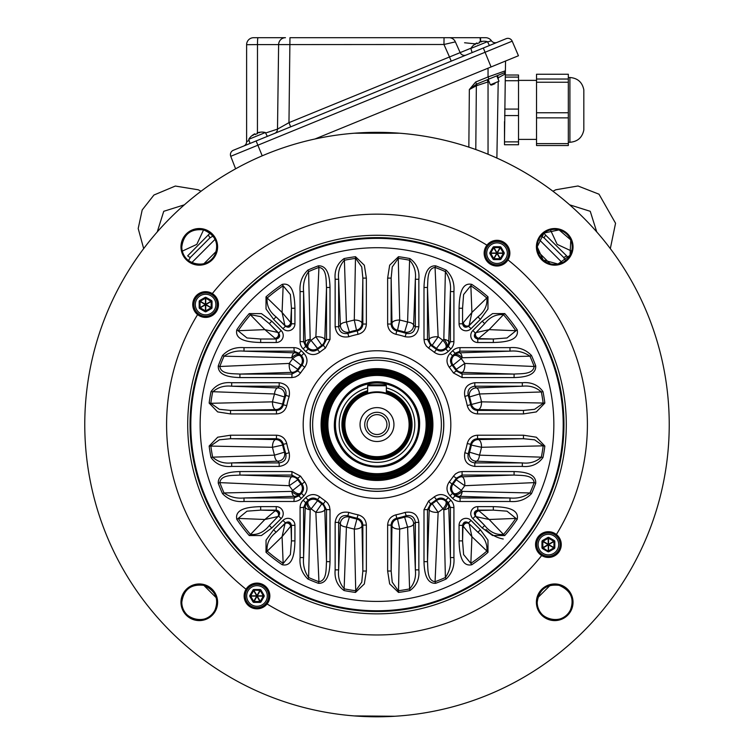 <?xml version="1.0" encoding="UTF-8"?>
<svg xmlns="http://www.w3.org/2000/svg" width="754" height="754" viewBox="0 0 754 754"><rect width="100%" height="100%" fill="white"/><g stroke="black" fill="none" stroke-linecap="round" stroke-linejoin="round"><path stroke-width="1.13" d="M476.896 42.969L477.207 43.723L476.896 42.969A15.193 11.64 67.8 0 0 475.011 44.561A15.193 9.764 -112.2 0 1 476.547 43.119A15.146 15.146 0 0 0 473.635 45.183L473.635 45.183M473.597 45.146A15.193 15.193 0 0 0 470.835 48.463L472.127 52.601L506.123 38.69L489.431 45.513L497.018 42.413L489.431 45.513L487.452 41.668A15.193 15.193 0 0 0 483.154 41.234M470.835 48.463L487.452 41.668M479.582 42.752L479.28 41.998L479.582 42.752A14.298 14.298 0 0 0 477.207 43.723M481.74 41.8A15.193 9.764 67.8 0 0 479.629 41.856A15.193 9.764 67.8 0 1 481.74 41.8A15.193 11.64 -112.2 0 0 479.28 41.998M483.154 41.291L483.154 41.291A15.146 15.146 0 0 0 479.629 41.856M476.547 43.119A15.193 9.764 -112.2 0 0 475.011 44.561M490.345 84.797L494.671 83.025L494.944 83.675C499.308 81.894 499.308 81.894 494.944 83.675L491.542 85.07L490.345 84.797L488.14 79.387L476.528 84.137L469.346 89.556L475.651 82.016L488.045 76.946L488.045 68.19M494.671 83.025L498.997 81.253L496.792 75.852M257.557 132.789L257.529 132.713A15.146 15.146 0 0 1 261.054 132.148L261.054 132.148M251.534 136.04L251.534 136.04A15.146 15.146 0 0 1 254.447 133.976L254.484 134.042M257.491 133.609L257.18 132.855L257.491 133.609A14.298 14.298 0 0 0 255.106 134.58L254.805 133.835L255.106 134.58M251.497 136.003A15.193 15.193 0 0 0 248.745 139.32L250.026 143.458L243.712 146.04L274.654 133.383A4.675 4.609 67.8 0 0 277.5 129.132L288.971 122.648L277.5 129.132L278.622 44.59A7.012 6.833 -90 0 1 285.464 37.7L257.972 37.7L285.464 37.7M248.745 139.32L265.351 132.525L267.34 136.38L290.676 126.832L288.971 122.648L449.497 56.974L451.212 61.159L290.676 126.832M257.529 132.713A15.193 9.764 67.8 0 1 259.64 132.666A15.193 11.64 -112.2 0 0 257.18 132.855M254.805 133.835A15.193 11.64 67.8 0 0 252.91 135.418A15.193 9.764 -112.2 0 1 254.447 133.976M210.102 233.099L187.671 255.832A4.675 1.018 -135 0 0 190.489 257.303L209.744 238.057L190.489 257.303L209.744 238.057L213.005 235.983M190.489 257.303L188.415 260.573M209.744 238.057A4.675 1.018 -135 0 0 208.264 235.229L209.669 233.514M203.571 229.885L196.813 244.371L182.317 251.129M157.256 231.921L163.75 211.308L184.353 204.824M583.822 129.99C582.258 137.567 577.621 141.658 569.911 142.27C577.621 141.658 582.258 137.567 583.822 129.99L583.822 89.783C582.258 82.205 577.621 78.114 569.911 77.511L569.911 142.27L568.327 142.27M536.528 74.25L536.528 79.029L568.327 79.029L568.327 74.25L536.528 74.25M536.528 79.029L536.528 112.761L568.327 112.761L568.327 79.029M536.528 82.233L568.327 82.233M536.528 112.761L536.528 143.628L568.327 143.628L568.327 112.761M536.528 117.869L568.327 117.869M536.528 143.628L536.528 145.531L568.327 145.531L568.327 143.628M504.501 121.573L504.501 144.749L518.526 144.749L518.526 80.716L505.218 80.716M518.526 109.085L504.718 109.085M518.526 115.579L504.605 115.579M518.526 141.875L504.501 141.875M518.526 80.716L518.526 75.023L505.312 75.023L505.331 73.883L504.501 139.113M518.526 77.096L505.274 77.096M205.597 292.863A11.687 11.687 0 0 0 195.475 310.394A11.687 11.687 0 0 0 215.729 310.394A11.687 11.687 0 0 0 205.597 292.863M205.013 297.462A1.169 1.169 0 0 1 206.181 297.462L205.889 297.971L211.158 301.006L211.45 300.497A1.169 1.169 0 0 1 212.034 301.515L211.45 301.515L211.45 307.585L212.034 307.585A1.169 1.169 0 0 1 211.45 308.603L211.158 308.094L205.889 311.129L206.181 311.638A1.169 1.169 0 0 1 205.013 311.638L205.305 311.129L200.046 308.094L199.753 308.603A1.169 1.169 0 0 1 199.169 307.585L199.169 301.515A1.169 1.169 0 0 1 199.753 300.497L205.013 297.462M211.007 301.261L205.748 298.226L205.748 304.296L211.007 301.261M211.158 307.585L211.158 301.515L205.889 304.55L211.158 307.585M205.748 310.874L211.007 307.839L205.748 304.804L205.748 310.874M205.456 310.874L205.456 304.804L200.196 307.839L205.456 310.874M205.305 304.55L200.046 301.515L200.046 307.585L205.305 304.55M205.456 298.226L200.196 301.261L205.456 304.296L205.456 298.226M386.35 385.756L386.35 393.202A32.733 32.733 0 0 1 409.733 424.568A32.733 32.733 0 0 1 360.638 452.909A32.733 32.733 0 0 1 360.638 396.218A32.733 32.733 0 0 1 409.733 424.568A32.733 32.733 0 0 1 344.88 430.845A32.733 32.733 0 0 1 367.65 393.202L367.65 385.756A0.933 0.933 0 0 1 368.583 384.823L385.417 384.823L368.583 384.823A0.933 0.933 0 0 0 367.65 385.756L386.35 385.756A0.933 0.933 0 0 0 385.417 384.823A0.933 0.933 0 0 1 386.35 385.756M205.597 292.392A12.158 12.158 0 0 1 216.125 310.629A12.158 12.158 0 0 1 195.069 310.629A12.158 12.158 0 0 1 205.597 292.392M508.705 253.165A11.687 11.687 0 0 0 491.174 243.042A11.687 11.687 0 0 0 491.174 263.287A11.687 11.687 0 0 0 508.705 253.165M504.106 252.581A1.169 1.169 0 0 1 504.106 253.749L503.597 253.457L500.562 258.716L501.061 259.008A1.169 1.169 0 0 1 500.053 259.593L500.053 259.008L493.974 259.008L493.974 259.593A1.169 1.169 0 0 1 492.965 259.008L493.474 258.716L490.439 253.457L489.93 253.749A1.169 1.169 0 0 1 489.93 252.581L490.439 252.873L493.474 247.614L492.965 247.321A1.169 1.169 0 0 1 493.974 246.737L500.053 246.737A1.169 1.169 0 0 1 501.061 247.321L504.106 252.581M500.307 258.575L503.342 253.316L497.272 253.316L500.307 258.575M493.974 258.716L500.053 258.716L497.018 253.457L493.974 258.716M490.684 253.316L493.729 258.575L496.763 253.316L490.684 253.316M490.684 253.024L496.763 253.024L493.729 247.764L490.684 253.024M497.018 252.873L500.053 247.614L493.974 247.614L497.018 252.873M503.342 253.024L500.307 247.764L497.272 253.024L503.342 253.024M543.898 233.099L545.736 235.229A4.675 1.018 -45 0 0 544.256 238.057L563.511 257.303L565.585 260.573L563.511 257.303L544.256 238.057L540.995 235.983M544.256 238.057L563.511 257.303A4.675 1.018 -45 0 0 566.329 255.832L568.054 257.237M568.469 257.67L545.736 235.229M569.647 204.824L590.25 211.308L596.744 231.921M571.683 251.129L557.187 244.371L550.429 229.885M548.403 556.273A11.687 11.687 0 0 0 558.526 538.733A11.687 11.687 0 0 0 538.271 538.733A11.687 11.687 0 0 0 548.403 556.273M548.987 551.664A1.169 1.169 0 0 1 547.819 551.664L548.111 551.165L542.842 548.12L542.55 548.629A1.169 1.169 0 0 1 541.966 547.621L542.55 547.621L542.55 541.542L541.966 541.542A1.169 1.169 0 0 1 542.55 540.533L542.842 541.042L548.111 537.998L547.819 537.498A1.169 1.169 0 0 1 548.987 537.498L554.247 540.533A1.169 1.169 0 0 1 554.831 541.542L554.831 547.621A1.169 1.169 0 0 1 554.247 548.629L548.987 551.664M548.252 550.91L548.252 544.831L542.842 548.12L548.111 551.165L542.993 547.875M542.842 541.042L548.252 544.331L548.111 537.998M542.842 541.542L542.842 547.621L548.111 544.577L542.842 541.542M548.544 538.252L548.544 544.331L553.804 541.287L548.544 538.252M548.695 544.577L553.954 547.621L553.954 541.542L548.695 544.577M548.544 550.91L553.804 547.875L548.544 544.831L548.544 550.91M244.824 595.962A12.158 12.158 0 0 1 263.061 585.434A12.158 12.158 0 0 1 263.061 606.489A12.158 12.158 0 0 1 244.824 595.962M245.295 595.962A11.687 11.687 0 0 0 262.826 606.084A11.687 11.687 0 0 0 262.826 585.839A11.687 11.687 0 0 0 245.295 595.962M249.894 596.546A1.169 1.169 0 0 1 249.894 595.377L252.939 590.118A1.169 1.169 0 0 1 253.947 589.534L260.026 589.534A1.169 1.169 0 0 1 261.035 590.118L260.526 590.41L263.561 595.669L264.07 595.377A1.169 1.169 0 0 1 264.07 596.546L263.561 596.254L260.526 601.513L261.035 601.805A1.169 1.169 0 0 1 260.026 602.399L253.947 602.399A1.169 1.169 0 0 1 252.939 601.805L249.894 596.546M253.947 590.41L256.982 595.669L260.026 590.118L253.947 590.118L260.026 590.41M253.693 590.561L250.658 595.82L256.728 595.82L253.693 590.561M263.316 595.82L260.271 590.561L257.237 595.82L263.316 595.82M263.316 596.112L257.237 596.112L260.271 601.372L263.316 596.112M253.947 601.805L260.026 601.805L256.982 596.254L253.947 601.805M250.658 596.112L253.693 601.372L256.728 596.112L250.658 596.112M230.535 413.927L217.642 411.901L209.15 403.079L210.818 403.296L219.376 409.318L230.535 410.421L275.776 409.573A7.012 3.299 88.9 0 1 272.486 401.844L282.627 404.05A7.012 7.003 -38.9 0 1 275.776 409.573L276.464 410.421C280.064 410.176 282.354 408.319 283.325 404.851A95.73 95.73 0 0 1 285.832 395.379C286.699 390.091 284.484 387.038 279.178 386.218L231.695 386.218C224.221 385.369 217.878 387.283 212.666 391.967A167.539 167.539 0 0 0 210.818 403.296L272.486 401.844A106.955 106.955 0 0 1 274.513 393.974L211.007 391.637C215.898 384.879 222.798 381.91 231.695 382.721L279.178 382.721C287.114 383.956 290.441 388.527 289.168 396.444L285.832 395.379L284.456 396.943A96.578 96.578 0 0 0 282.627 404.05L283.325 404.851L286.756 405.577C285.295 410.779 281.864 413.56 276.464 413.927L230.535 413.927L230.535 410.421L276.464 410.421L276.464 413.927M523.464 435.209L536.358 437.226L544.85 446.057L543.182 445.84L534.624 439.818L523.464 438.715L478.224 439.563A7.012 3.299 -91.1 0 1 481.514 447.282A106.955 106.955 0 0 1 479.487 455.152A7.012 3.28 92.1 0 1 476.255 461.184L474.822 462.909L522.305 462.909L476.255 461.184A7.012 6.984 39.3 0 1 469.544 452.183L479.487 455.152L541.334 457.169A167.539 167.539 0 0 0 543.182 445.84L481.514 447.282L471.373 445.077A7.012 7.003 141.1 0 1 478.224 439.563L477.536 438.715C473.936 438.951 471.646 440.807 470.675 444.276A95.73 95.73 0 0 1 468.168 453.757C467.301 459.045 469.516 462.098 474.822 462.909L474.822 466.415C466.886 465.18 463.559 460.6 464.832 452.683L468.168 453.757L469.544 452.183A96.578 96.578 0 0 0 471.373 445.077L470.675 444.276L467.244 443.559C468.705 438.357 472.136 435.567 477.536 435.209L523.464 435.209L523.464 438.715L477.536 438.715L477.536 435.209M432.909 424.568A55.909 55.909 0 0 0 349.045 376.142A55.909 55.909 0 0 0 349.045 472.984A55.909 55.909 0 0 0 432.909 424.568M312.627 424.568A64.373 64.373 0 0 1 409.186 368.819A64.373 64.373 0 0 1 409.186 480.317A64.373 64.373 0 0 1 312.627 424.568M310.29 424.568A66.71 66.71 0 0 1 410.355 366.793A66.71 66.71 0 0 1 410.355 482.343A66.71 66.71 0 0 1 310.29 424.568M267.057 603.963A12.856 12.856 0 0 0 264.362 585.434A12.856 12.856 0 0 0 244.126 595.962A12.856 12.856 0 0 0 267.057 603.963A210.413 210.413 0 0 0 541.674 555.538A12.856 12.856 0 0 0 558.931 551.956A12.856 12.856 0 0 0 542.805 533.003A12.856 12.856 0 0 0 541.674 555.538M197.605 314.616A12.856 12.856 0 0 0 216.134 311.93A12.856 12.856 0 0 0 199.32 293.334A12.856 12.856 0 0 0 197.605 314.616A210.413 210.413 0 0 0 246.03 589.242M484.153 253.165A12.856 12.856 0 0 0 507.97 259.894A12.856 12.856 0 0 0 504.388 242.637A12.856 12.856 0 0 0 484.153 253.165M669.232 424.568A292.232 292.232 0 0 1 230.884 677.648A292.232 292.232 0 0 1 230.884 171.488A292.232 292.232 0 0 1 669.232 424.568M573.031 246.86A18.313 18.313 0 0 1 545.557 262.712A18.313 18.313 0 0 1 545.557 230.997A18.313 18.313 0 0 1 573.031 246.86M573.031 602.276A18.313 18.313 0 0 1 545.557 618.139A18.313 18.313 0 0 1 545.557 586.414A18.313 18.313 0 0 1 573.031 602.276M217.604 602.276A18.313 18.313 0 0 1 190.131 618.139A18.313 18.313 0 0 1 190.131 586.414A18.313 18.313 0 0 1 217.604 602.276M217.604 246.86A18.313 18.313 0 0 1 190.131 262.712A18.313 18.313 0 0 1 190.131 230.997A18.313 18.313 0 0 1 217.604 246.86M212.326 293.589A210.413 210.413 0 0 1 486.943 245.173M428.63 500.986L430.591 503.889L427.49 509.695L427.49 561.655C428.084 568.13 426.811 580.618 435.058 581.72A167.539 167.539 0 0 0 445.388 577.517L443.823 509.817L436.434 500.684L436.462 499.582A95.73 95.73 0 0 1 430.591 503.889L432.202 503.804A96.578 96.578 0 0 0 436.434 500.684A7.012 7.003 -176.5 0 1 445.708 501.25L446.698 502.211A7.012 6.993 -73.6 0 1 448.743 507.169L450.411 557.555L450.411 507.659L448.347 502.692L445.774 500.119C442.815 497.593 439.705 497.414 436.462 499.582L434.285 496.839C439.148 493.578 443.804 493.851 448.253 497.64L445.774 500.119L445.708 501.25A7.012 3.346 -46.1 0 1 442.824 508.865A106.955 106.955 0 0 1 438.14 512.315L435.058 581.72L435.642 583.304C425.181 583.766 424.248 569.298 423.993 561.655L423.993 509.695L428.63 500.986A92.224 92.224 0 0 0 434.285 496.839M387.641 525.104C387.999 519.704 390.789 516.283 395.991 514.812L396.708 518.243L397.518 518.941A7.012 7.003 128.9 0 0 391.995 525.783L391.147 571.023L392.24 582.154L398.272 590.75A167.539 167.539 0 0 0 409.601 588.902L407.584 527.046A106.955 106.955 0 0 1 399.714 529.072L398.489 592.418L389.648 583.869L387.641 571.023L387.641 525.104L391.147 525.104L391.147 571.023L387.641 571.023M398.272 258.386L399.714 320.054A106.955 106.955 0 0 1 407.584 322.081L409.601 260.224A167.539 167.539 0 0 0 398.272 258.386L392.25 266.944L391.147 278.103L387.641 278.103L389.658 265.21L398.489 256.709L398.272 258.386M477.536 413.927C472.145 413.56 468.715 410.779 467.244 405.577L481.514 401.844A7.012 3.299 91.1 0 1 478.224 409.573L523.464 410.421L534.595 409.318L543.182 403.296A167.539 167.539 0 0 0 541.334 391.967L479.487 393.974A106.955 106.955 0 0 1 481.514 401.844L544.85 403.079L536.311 411.92L523.464 413.927L477.536 413.927L477.536 410.421L523.464 410.421L523.464 413.927M514.087 471.561C521.862 471.834 536.235 472.786 535.736 483.21A169.226 169.226 0 0 1 531.485 493.644C525.764 499.582 518.601 502.202 509.987 501.476L509.987 497.979L459.601 496.311A7.012 2.828 91.8 0 0 462.249 491.391L461.297 490.392A106.955 106.955 0 0 0 464.756 485.708L456.236 479.77L456.321 478.159L453.418 476.198L455.567 473.861L458.649 472.155L462.127 471.561L514.087 471.561L514.087 475.058L462.127 475.058L456.321 478.159A95.73 95.73 0 0 1 452.014 484.03L453.116 484.002A96.578 96.578 0 0 0 456.236 479.77A7.012 6.993 -175 0 1 461.995 476.782L514.087 475.058C520.609 475.651 533.069 474.389 534.162 482.626L464.756 485.708A7.012 2.818 88.2 0 0 461.995 476.782L462.127 471.561M387.641 324.031L391.147 324.031L391.995 323.343A7.012 3.299 -1.1 0 1 399.714 320.054L397.518 330.195A7.012 7.003 51.1 0 1 391.995 323.343L391.147 278.103L391.147 324.031C391.392 327.632 393.239 329.913 396.708 330.893A95.73 95.73 0 0 1 406.189 333.4L404.625 332.024A96.578 96.578 0 0 0 397.518 330.195L396.708 330.893L395.991 334.324C390.789 332.853 388.008 329.423 387.641 324.031L387.641 278.103M404.625 517.103L406.189 515.736A95.73 95.73 0 0 1 396.708 518.243C393.239 519.214 391.383 521.504 391.147 525.104L391.995 525.783A7.012 3.299 -178.9 0 0 399.714 529.072L397.518 518.941A96.578 96.578 0 0 0 404.625 517.103A7.012 6.984 -129.3 0 1 413.626 523.823L415.35 569.873L415.35 522.39C414.54 517.093 411.486 514.869 406.189 515.736L405.115 512.4C413.06 511.127 417.631 514.454 418.847 522.39L415.35 522.39L413.626 523.823A7.012 3.28 -2.1 0 1 407.584 527.046L404.625 517.103M291.751 491.391L292.703 490.392A106.955 106.955 0 0 1 289.244 485.708L219.838 482.626L218.264 483.21C217.802 472.739 232.26 471.816 239.913 471.561L291.873 471.561L300.582 476.198A92.224 92.224 0 0 0 304.729 481.853L301.986 484.03A95.73 95.73 0 0 1 297.679 478.159L297.764 479.77A96.578 96.578 0 0 0 300.884 484.002L301.986 484.03C304.154 487.272 303.975 490.373 301.449 493.342L300.318 493.276L299.357 494.266A7.012 6.993 16.4 0 1 294.399 496.311L244.013 497.979L293.909 497.979L298.867 495.915L301.449 493.342L303.928 495.821L301.346 498.394L298.867 495.915L299.357 494.266A7.012 3.346 -136.1 0 1 291.751 491.391A7.012 2.828 -91.8 0 0 294.399 496.311L293.909 501.476L244.013 501.476L244.013 497.979C236.567 498.686 229.913 497.018 224.051 492.956L291.751 491.391M276.464 435.209C281.855 435.567 285.285 438.347 286.756 443.559L283.325 444.276L282.627 445.077A7.012 7.003 -141.1 0 0 275.776 439.563L230.535 438.715L219.405 439.808L210.818 445.84A167.539 167.539 0 0 0 212.666 457.169L274.513 455.152A106.955 106.955 0 0 1 272.486 447.282L209.15 446.057L217.689 437.207L230.535 435.209L276.464 435.209L276.464 438.715L230.535 438.715L230.535 435.209M303.928 353.315L301.449 355.794L300.318 355.86A7.012 7.003 -93.5 0 1 300.884 365.134L292.703 358.744A7.012 3.346 136.1 0 1 300.318 355.86L299.357 354.861A7.012 3.346 -43.9 0 0 291.751 357.745L224.051 356.18C229.951 352.109 236.605 350.431 244.013 351.147L244.013 347.651L293.909 347.651L294.399 352.825A7.012 6.993 163.6 0 1 299.357 354.861L298.867 353.221L301.346 350.742L303.928 353.315C307.717 357.773 307.99 362.429 304.729 367.283L301.986 365.106C304.154 361.873 303.975 358.763 301.449 355.794L298.867 353.221L293.909 351.147L244.013 351.147L294.399 352.825A7.012 2.828 -88.2 0 0 291.751 357.745L292.703 358.744A106.955 106.955 0 0 0 289.244 363.428L297.764 369.356L297.679 370.977A95.73 95.73 0 0 1 301.986 365.106L300.884 365.134A96.578 96.578 0 0 0 297.764 369.356A7.012 6.993 5 0 1 292.005 372.353L239.913 374.078L291.873 374.078L297.679 370.977L300.582 372.938L298.433 375.266L295.351 376.981L291.873 377.575L239.913 377.575L239.913 374.078C233.391 373.484 220.931 374.747 219.838 366.501L289.244 363.428A7.012 2.818 -91.8 0 0 292.005 372.353L291.873 377.575M355.511 592.418L355.728 590.75L361.75 582.182L362.853 571.023L362.853 525.104C362.608 521.504 360.761 519.214 357.292 518.243A95.73 95.73 0 0 1 347.811 515.736C342.523 514.869 339.47 517.084 338.65 522.39L338.65 569.873C337.801 577.347 339.715 583.69 344.399 588.902A167.539 167.539 0 0 0 355.728 590.75L354.286 529.072L358.009 514.812C363.211 516.273 365.992 519.704 366.359 525.104L366.359 571.023L364.342 583.926L355.511 592.418A169.226 169.226 0 0 1 344.069 590.552C337.311 585.669 334.342 578.77 335.153 569.873L335.153 522.39C336.388 514.454 340.968 511.127 348.885 512.4L347.811 515.736L349.375 517.103A96.578 96.578 0 0 0 356.482 518.941A7.012 7.003 -128.9 0 1 362.005 525.783A7.012 3.299 -1.1 0 1 354.286 529.072A106.955 106.955 0 0 1 346.416 527.046L344.069 590.552M305.747 497.64L308.226 500.119L308.292 501.25A7.012 7.003 176.5 0 1 317.566 500.684L311.176 508.865A7.012 3.346 46.1 0 1 308.292 501.25L307.302 502.211A7.012 3.346 -133.9 0 0 310.177 509.817L308.612 577.517C304.541 571.607 302.863 564.953 303.589 557.555L300.083 557.555L300.083 507.659L305.257 507.169A7.012 6.993 73.6 0 1 307.302 502.211L305.653 502.692L303.174 500.213L305.747 497.64C310.205 493.851 314.861 493.578 319.715 496.839L317.538 499.582C314.305 497.414 311.195 497.593 308.226 500.119L305.653 502.692L303.589 507.659L303.589 557.555L305.257 507.169A7.012 2.828 -178.2 0 0 310.177 509.817L311.176 508.865A106.955 106.955 0 0 0 315.86 512.315L321.798 503.804L323.409 503.889A95.73 95.73 0 0 1 317.538 499.582L317.566 500.684A96.578 96.578 0 0 0 321.798 503.804A7.012 6.993 -85 0 1 324.786 509.553L326.51 561.655L326.51 509.695L323.409 503.889L325.37 500.986L327.707 503.135L329.413 506.217L330.007 509.695L330.007 561.655L326.51 561.655C325.916 568.167 327.179 580.637 318.942 581.72L315.86 512.315A7.012 2.818 178.2 0 0 324.786 509.553L330.007 509.695M284.456 452.183L285.832 453.757A95.73 95.73 0 0 1 283.325 444.276C282.345 440.807 280.064 438.951 276.464 438.715L275.776 439.563A7.012 3.299 -88.9 0 0 272.486 447.282L282.627 445.077A96.578 96.578 0 0 0 284.456 452.183A7.012 6.984 -39.3 0 1 277.745 461.184L231.695 462.909L279.178 462.909C284.475 462.108 286.69 459.054 285.832 453.757L289.168 452.683C290.441 460.628 287.104 465.199 279.178 466.415L279.178 462.909L277.745 461.184A7.012 3.28 87.9 0 1 274.513 455.152L284.456 452.183M282.967 520.42A7.078 7.012 120.4 0 1 294.937 525.35L294.937 540.882L291.44 540.882L291.016 526.066A3.506 3.478 30.4 0 0 285.04 523.587L285.446 522.899C288.556 521.052 290.554 521.862 291.44 525.35L282.071 536.697L266.011 552.305L266.049 540.118L273.608 529.779L282.967 520.42L285.446 522.899L276.087 532.258L273.608 529.779M317.566 348.452L317.538 349.545A95.73 95.73 0 0 1 323.409 345.247L321.798 345.323A96.578 96.578 0 0 0 317.566 348.452A7.012 7.003 3.5 0 1 308.292 347.877A7.012 3.346 133.9 0 1 311.176 340.271A106.955 106.955 0 0 1 315.86 336.812L321.798 345.323A7.012 6.993 -95 0 0 324.786 339.573L326.51 339.441L326.51 287.481C325.916 281.006 327.189 268.518 318.942 267.406L318.358 265.832C328.819 265.37 329.752 279.828 330.007 287.481L330.007 339.441L325.37 348.15A92.224 92.224 0 0 0 319.715 352.297L317.538 349.545C314.295 351.722 311.185 351.543 308.226 349.008L305.747 351.487L303.174 348.913L305.653 346.435L308.226 349.008L308.292 347.877L307.302 346.925A7.012 6.993 106.4 0 1 305.257 341.967L303.589 291.581L303.589 341.477L305.653 346.435L307.302 346.925A7.012 3.346 -46.1 0 1 310.177 339.319A7.012 2.828 -1.8 0 0 305.257 341.967L300.083 341.477L300.083 291.581L303.589 291.581C302.872 284.135 304.55 277.481 308.612 271.619L310.177 339.319L317.566 348.452M349.375 332.024L347.811 333.4A95.73 95.73 0 0 1 357.292 330.893L356.482 330.195A96.578 96.578 0 0 0 349.375 332.024A7.012 6.984 50.7 0 1 340.374 325.313L338.65 279.263L338.65 326.746C339.46 332.043 342.514 334.258 347.811 333.4L348.885 336.736C340.94 337.999 336.369 334.672 335.153 326.746L338.65 326.746L340.374 325.313A7.012 3.28 177.9 0 1 346.416 322.081A106.955 106.955 0 0 1 354.286 320.054L355.511 256.709L364.352 265.257L366.359 278.103L366.359 324.031L362.853 324.031L362.853 278.103L361.76 266.973L355.728 258.386A167.539 167.539 0 0 0 344.399 260.224L346.416 322.081L349.375 332.024M453.418 372.938L456.321 370.977L462.127 374.078L514.087 374.078C520.562 373.484 533.05 374.757 534.162 366.501A167.539 167.539 0 0 0 529.949 356.18L462.249 357.745L453.116 365.134L452.014 365.106A95.73 95.73 0 0 1 456.321 370.977L456.236 369.356A96.578 96.578 0 0 0 453.116 365.134A7.012 7.003 93.5 0 1 453.682 355.86L454.643 354.861A7.012 6.993 -163.6 0 1 459.601 352.825L509.987 351.147L460.091 351.147L455.133 353.221L452.551 355.794C450.025 358.753 449.846 361.854 452.014 365.106L449.271 367.283C446.019 362.41 446.283 357.754 450.072 353.315L452.551 355.794L453.682 355.86A7.012 3.346 -136.1 0 1 461.297 358.744A106.955 106.955 0 0 1 464.756 363.428L534.162 366.501L535.736 365.916C536.198 376.387 521.74 377.311 514.087 377.575L462.127 377.575L453.418 372.938A92.224 92.224 0 0 0 449.271 367.283M469.544 396.943L468.168 395.379A95.73 95.73 0 0 1 470.675 404.851C471.655 408.329 473.936 410.176 477.536 410.421L478.224 409.573A7.012 7.003 38.9 0 1 471.373 404.05A96.578 96.578 0 0 0 469.544 396.943L479.487 393.974A7.012 3.28 -92.1 0 0 476.255 387.942L522.305 386.218L474.822 386.218C469.525 387.028 467.31 390.082 468.168 395.379L464.832 396.444C463.559 388.508 466.896 383.937 474.822 382.721L474.822 386.218L476.255 387.942A7.012 6.984 140.7 0 0 469.544 396.943M453.917 291.581L450.411 291.581L448.743 341.967A7.012 6.993 -106.4 0 1 446.698 346.925L448.347 346.435L450.411 341.477L450.411 291.581C451.137 284.173 449.459 277.519 445.388 271.619A167.539 167.539 0 0 0 435.058 267.406L438.14 336.812A106.955 106.955 0 0 1 442.824 340.271L443.823 339.319L445.388 271.619L446.076 270.083C452.023 275.804 454.634 282.967 453.917 291.581L453.917 341.477A10.547 10.518 -16.4 0 1 450.826 348.913L448.253 351.487L445.774 349.008L448.347 346.435L450.826 348.913M276.218 506.631A7.078 7.012 -30.4 0 1 281.148 518.601L278.669 516.122C280.516 513.012 279.696 511.014 276.218 510.128L275.502 510.543A3.506 3.478 -120.4 0 1 277.981 516.528L264.861 519.497L275.502 510.543L260.677 510.128L246.982 511.174L238.217 518.413A167.539 167.539 0 0 0 250.526 534.454L264.861 519.497L238.217 518.413L236.822 519.355C234.202 507.461 252.42 506.952 260.677 506.631L276.218 506.631L276.218 510.128L260.677 510.128L260.677 506.631M463.333 322.524A3.506 3.082 -138.7 0 0 469.129 325.323L468.96 325.539A3.506 3.478 30.4 0 1 462.984 323.061L471.929 312.429L469.129 325.323L477.913 316.868C484.511 311.704 487.499 305.445 486.886 298.094A167.539 167.539 0 0 0 470.845 285.775L471.929 312.429L487.989 296.822L487.951 309.017L480.392 319.347L471.033 328.706L468.554 326.237L477.913 316.868L480.392 319.347M274.956 338.235L275.502 338.584A3.506 3.478 -59.6 0 0 277.981 332.608L277.764 332.429A3.506 3.082 -48.7 0 1 274.956 338.235L264.861 329.639L277.764 332.429L269.31 323.654L260.78 316.652L250.526 314.682A167.539 167.539 0 0 0 238.217 330.714L264.861 329.639L249.254 313.579L261.45 313.617L271.779 321.176L281.148 330.535L278.669 333.014L269.31 323.654L271.779 321.176M459.063 525.35A7.078 7.012 -120.4 0 1 471.033 520.42L480.392 529.779L477.913 532.258C484.52 537.451 487.508 543.709 486.886 551.042L471.929 536.697L470.845 563.351L471.797 564.746C459.893 567.357 459.384 549.148 459.063 540.882L459.063 525.35L462.56 525.35L462.56 540.882L463.606 554.586L470.845 563.351A167.539 167.539 0 0 0 486.886 551.042L487.989 552.305A169.226 169.226 0 0 1 471.797 564.746M266.011 296.822L282.071 312.429L283.155 285.775L282.203 284.381C294.107 281.77 294.616 299.979 294.937 308.245L294.937 323.786L291.44 323.786L291.44 308.245L290.394 294.541L283.155 285.775A167.539 167.539 0 0 0 267.114 298.094C266.492 305.427 269.48 311.685 276.087 316.868L285.446 326.237C288.556 328.084 290.554 327.264 291.44 323.786L291.016 323.061A3.506 3.478 -30.4 0 1 285.04 325.539L276.087 316.868L273.608 319.347L266.03 308.97L266.011 296.822A169.226 169.226 0 0 1 282.203 284.381M290.667 526.612A3.506 3.082 41.3 0 0 284.871 523.804L276.087 532.258C269.489 537.423 266.501 543.691 267.114 551.042A167.539 167.539 0 0 0 283.155 563.351L282.071 536.697L285.04 523.587M432.202 345.323L430.591 345.247A95.73 95.73 0 0 1 436.462 349.545L436.434 348.452A96.578 96.578 0 0 0 432.202 345.323A7.012 6.993 95 0 1 429.214 339.573L427.49 287.481L427.49 339.441L430.591 345.247L428.63 348.15L426.293 346.001L424.587 342.91L423.993 339.441L429.214 339.573A7.012 2.818 -1.8 0 1 438.14 336.812L432.202 345.323M472.852 518.601L475.331 516.122L484.69 525.481L482.221 527.96L472.852 518.601A7.078 7.012 30.4 0 1 477.782 506.631L477.782 510.128C474.304 511.014 473.484 513.012 475.331 516.122L476.019 516.528A3.506 3.478 120.4 0 1 478.498 510.543L493.323 510.128L477.782 510.128L479.044 510.892A3.506 3.082 -48.7 0 0 476.236 516.697L476.019 516.528M448.253 497.64L450.826 500.213L448.347 502.692L446.698 502.211A7.012 3.346 133.9 0 1 443.823 509.817A7.012 2.828 178.2 0 0 448.743 507.169L453.917 507.659L453.917 557.555L450.411 557.555C451.128 565 449.45 571.655 445.388 577.517L446.076 579.053A169.226 169.226 0 0 1 435.642 583.304M294.937 525.35L291.44 525.35L291.44 540.882L290.394 554.586L282.203 564.746A169.226 169.226 0 0 1 266.011 552.305M281.148 330.535A7.078 7.012 -149.6 0 1 276.218 342.505L260.677 342.505L260.677 339.008L246.982 337.962L236.822 329.771A169.226 169.226 0 0 1 249.254 313.579M281.148 518.601L271.779 527.96L269.31 525.481L277.981 516.528M274.956 510.892A3.506 3.082 48.7 0 1 277.764 516.697L269.31 525.481C264.117 532.088 257.859 535.076 250.526 534.454L249.254 535.557A169.226 169.226 0 0 1 236.822 519.355M300.582 476.198L297.679 478.159L291.873 475.058L239.913 475.058C233.438 475.651 220.95 474.379 219.838 482.626A167.539 167.539 0 0 0 224.051 492.956L222.515 493.644A169.226 169.226 0 0 1 218.264 483.21M279.178 466.415L231.695 466.415L231.695 462.909C224.192 463.757 217.849 461.844 212.666 457.169L211.007 457.489A169.226 169.226 0 0 1 209.15 446.057M448.253 351.487C443.795 355.285 439.139 355.549 434.285 352.297L436.462 349.545C439.695 351.722 442.805 351.543 445.774 349.008L445.708 347.877A7.012 7.003 -3.5 0 1 436.434 348.452L442.824 340.271A7.012 3.346 -133.9 0 1 445.708 347.877L446.698 346.925A7.012 3.346 46.1 0 0 443.823 339.319A7.012 2.828 1.8 0 1 448.743 341.967L453.917 341.477M471.033 328.706A7.078 7.012 -59.6 0 1 459.063 323.786L462.56 323.786L462.56 308.245L462.56 323.786C463.446 327.264 465.444 328.084 468.554 326.237L468.96 325.539M459.063 323.786L459.063 308.245L462.56 308.245L463.606 294.55L471.797 284.381A169.226 169.226 0 0 1 487.989 296.822M544.85 446.057A169.226 169.226 0 0 1 542.993 457.489L541.334 457.169C536.122 461.844 529.779 463.767 522.305 462.909L522.305 466.415L474.822 466.415M474.822 382.721L522.305 382.721L522.305 386.218C529.808 385.379 536.151 387.292 541.334 391.967L542.993 391.637A169.226 169.226 0 0 1 544.85 403.079M477.782 342.505A7.078 7.012 149.6 0 1 472.852 330.535L475.331 333.014C473.484 336.124 474.304 338.122 477.782 339.008L478.498 338.584A3.506 3.478 59.6 0 1 476.019 332.608L489.139 329.639L515.783 330.714A167.539 167.539 0 0 0 503.474 314.682L489.139 329.639L478.498 338.584L493.323 339.008L493.323 342.505L477.782 342.505L477.782 339.008L493.323 339.008L507.018 337.962L517.178 329.771C519.798 341.675 501.58 342.184 493.323 342.505M477.782 506.631L493.323 506.631L493.323 510.128L507.018 511.174L517.178 519.355A169.226 169.226 0 0 1 504.746 535.557L492.55 535.519L482.221 527.96M418.847 522.39L418.847 569.873L415.35 569.873C416.189 577.375 414.276 583.719 409.601 588.902L409.931 590.552A169.226 169.226 0 0 1 398.489 592.418M423.993 509.695L429.214 509.553A7.012 2.818 -178.2 0 0 438.14 512.315L432.202 503.804A7.012 6.993 85 0 0 429.214 509.553L427.49 561.655L423.993 561.655M276.218 342.505L276.218 339.008C279.696 338.122 280.516 336.124 278.669 333.014L277.981 332.608M291.873 471.561L292.005 476.782A7.012 6.993 175 0 1 297.764 479.77L289.244 485.708A7.012 2.818 -88.2 0 1 292.005 476.782L239.913 475.058L239.913 471.561M231.695 382.721L231.695 386.218L277.745 387.942L279.178 386.218L279.178 382.721M450.072 353.315L452.654 350.742L455.133 353.221L454.643 354.861A7.012 3.346 43.9 0 1 462.249 357.745A7.012 2.828 88.2 0 0 459.601 352.825L460.091 347.651L509.987 347.651L509.987 351.147C517.433 350.44 524.087 352.118 529.949 356.18L531.485 355.492A169.226 169.226 0 0 1 535.736 365.916M479.044 510.892L489.139 519.497L503.474 534.454A167.539 167.539 0 0 0 515.783 518.413L489.139 519.497L476.236 516.697L484.69 525.481C489.864 532.079 496.123 535.067 503.474 534.454L504.746 535.557M493.323 506.631C501.542 506.933 519.817 507.48 517.178 519.355M459.063 308.245C459.365 300.017 459.921 281.742 471.797 284.381M471.033 520.42L468.554 522.899C465.444 521.052 463.446 521.862 462.56 525.35L462.984 526.066A3.506 3.478 149.6 0 1 468.96 523.587L477.913 532.258L468.96 523.587M480.392 529.779L487.97 540.156L487.989 552.305M294.937 540.882C294.635 549.11 294.079 567.385 282.203 564.746M260.677 342.505C252.458 342.203 234.183 341.647 236.822 329.771M271.779 527.96L261.402 535.538L249.254 535.557M330.007 287.481L326.51 287.481L324.786 339.573A7.012 2.818 -178.2 0 0 315.86 336.812L318.942 267.406A167.539 167.539 0 0 0 308.612 271.619L307.924 270.083A169.226 169.226 0 0 1 318.358 265.832M300.884 484.002A7.012 7.003 -86.5 0 1 300.318 493.276A7.012 3.346 43.9 0 1 292.703 490.392L300.884 484.002M335.153 569.873L338.65 569.873L340.374 523.823A7.012 6.984 129.3 0 1 349.375 517.103L346.416 527.046A7.012 3.28 -177.9 0 1 340.374 523.823L338.65 522.39L335.153 522.39M435.642 265.832L435.058 267.406C426.821 268.49 428.084 280.959 427.49 287.481L423.993 287.481C424.266 279.706 425.228 265.323 435.642 265.832A169.226 169.226 0 0 1 446.076 270.083M413.626 325.313A7.012 6.984 -50.7 0 1 404.625 332.024L407.584 322.081A7.012 3.28 -177.9 0 1 413.626 325.313L415.35 326.746L415.35 279.263C416.199 271.789 414.285 265.446 409.601 260.224L409.931 258.575C416.689 263.466 419.658 270.356 418.847 279.263L415.35 279.263L413.626 325.313M509.987 501.476L460.091 501.476A10.547 10.518 73.6 0 1 452.654 498.394L455.133 495.915L453.682 493.276L452.551 493.342L450.072 495.821C446.283 491.363 446.01 486.707 449.271 481.853L452.014 484.03C449.846 487.263 450.025 490.364 452.551 493.342L455.133 495.915L460.091 497.979L459.601 496.311A7.012 6.993 -16.4 0 1 454.643 494.266A7.012 3.346 136.1 0 0 462.249 491.391L529.949 492.956A167.539 167.539 0 0 0 534.162 482.626L535.736 483.21M325.37 348.15L323.409 345.247L326.51 339.441L330.007 339.441M366.359 324.031C366.001 329.423 363.211 332.853 358.009 334.324L357.292 330.893C360.761 329.913 362.617 327.632 362.853 324.031L362.005 323.343A7.012 7.003 -51.1 0 1 356.482 330.195L354.286 320.054A7.012 3.299 1.1 0 1 362.005 323.343L362.853 278.103L366.359 278.103M277.745 387.942A7.012 6.984 -140.7 0 1 284.456 396.943L274.513 393.974A7.012 3.28 -87.9 0 1 277.745 387.942M453.682 493.276A7.012 7.003 86.5 0 1 453.116 484.002L461.297 490.392A7.012 3.346 -43.9 0 1 453.682 493.276M514.087 377.575L514.087 374.078L461.995 372.353A7.012 6.993 -5 0 1 456.236 369.356L464.756 363.428A7.012 2.818 91.8 0 1 461.995 372.353L462.127 377.575M405.115 336.736L406.189 333.4C411.477 334.267 414.53 332.052 415.35 326.746L418.847 326.746C417.612 334.682 413.032 338.009 405.115 336.736A92.224 92.224 0 0 0 395.991 334.324M472.852 330.535L482.221 321.176L492.598 313.589L504.746 313.579L503.474 314.682C496.141 314.05 489.883 317.048 484.69 323.654L476.019 332.608M482.221 321.176L484.69 323.654L476.236 332.429A3.506 3.082 -131.3 0 0 479.044 338.235M463.333 526.612A3.506 3.082 -41.3 0 1 469.129 523.804L471.929 536.697L462.984 526.066L462.56 540.882L459.063 540.882M460.091 501.476L460.091 497.979L509.987 497.979C517.395 498.696 524.049 497.027 529.949 492.956L531.485 493.644M282.071 312.429L284.871 325.323A3.506 3.082 -41.3 0 0 290.667 322.524L282.071 312.429M294.937 308.245L291.44 308.245L290.667 322.524M344.069 258.575L344.399 260.224C339.724 265.417 337.811 271.76 338.65 279.263L335.153 279.263C334.361 270.309 337.33 263.41 344.069 258.575A169.226 169.226 0 0 1 355.511 256.709M222.515 355.492L224.051 356.18A167.539 167.539 0 0 0 219.838 366.501L218.264 365.916A169.226 169.226 0 0 1 222.515 355.492C228.236 349.545 235.399 346.934 244.013 347.651M307.924 579.053L308.612 577.517A167.539 167.539 0 0 0 318.942 581.72L318.358 583.304A169.226 169.226 0 0 1 307.924 579.053C301.977 573.332 299.366 566.16 300.083 557.555M366.359 571.023L362.853 571.023L362.005 525.783L362.853 525.104L366.359 525.104M294.937 323.786A7.078 7.012 59.6 0 1 282.967 328.706L285.446 326.237L285.04 325.539M507.97 259.894A210.413 210.413 0 0 1 556.395 534.511M354.21 715.914L394.804 716.253M260.337 584.284A197.784 197.784 0 0 0 261.713 585.274M265.417 587.866A197.784 197.784 0 0 0 266.822 588.817M535.689 542.616A197.784 197.784 0 0 0 537.706 539.855M540.298 536.151A197.784 197.784 0 0 0 542.201 533.314M495.048 265.87A197.784 197.784 0 0 0 492.287 263.862M488.583 261.261A197.784 197.784 0 0 0 485.746 259.357M217.284 307.905A197.784 197.784 0 0 0 216.294 309.272M213.702 312.985A197.784 197.784 0 0 0 212.751 314.39M399.79 133.222L354.21 133.222M246.615 44.712A7.012 7.012 0 0 1 253.627 37.7L257.972 37.7A7.012 0.5 -90 0 0 257.482 44.59L246.615 44.712L246.615 141.714L249.065 140.357L246.615 141.714A4.675 4.675 0 0 1 243.712 146.04A4.675 4.675 0 0 0 246.615 141.714M443.955 44.486L449.497 56.974L443.955 44.486L444.049 37.7L449.073 37.7A7.012 6.88 90 0 1 455.369 41.875L443.955 44.486L278.622 44.59L277.5 129.132L265.606 133.015M257.444 117.049L257.472 61.074M475.359 43.836L464.568 42.771M472.127 52.601L466.123 55.051A4.675 4.609 -112.2 0 1 460.157 52.62L456.999 53.968M262.213 155.824L257.868 145.211L230.743 156.304L235.606 168.811L230.743 156.304A4.675 4.675 0 0 1 233.335 150.282L483.333 48.011L485.067 52.271L257.868 145.211L256.134 140.96M444.049 37.7L289.96 37.7L480.128 37.7L480.373 41.668M480.128 37.7L485.623 37.7A7.012 7.012 0 0 1 491.401 40.735A4.675 4.675 0 0 0 497.018 42.413M485.623 37.7A7.012 7.012 0 0 1 491.401 40.735L487.612 41.979M480.515 37.7L480.666 41.602M449.497 56.974L471.024 48.171M278.622 44.59L257.482 44.59L257.434 132.808M455.369 41.875L460.157 52.62M314.974 138.99L518.45 55.749L512.192 41.168L518.45 55.749M512.192 41.168A4.675 4.675 0 0 0 506.123 38.69A4.675 4.675 0 0 1 512.192 41.168L485.067 52.271L491.071 66.946M505.557 61.027L505.331 73.883L503.936 72.931L488.912 79.076L488.045 76.946L505.387 70.801L496.075 74.109M488.045 154.25L488.045 81.932L476.349 85.767L475.793 149.537M469.346 89.556L476.349 85.767L469.346 89.556L468.847 147.143M476.349 85.767A2.337 2.337 0 0 1 477.8 83.619L476.528 84.137L475.651 82.016M488.912 79.076L476.528 84.137M505.331 73.883L503.936 72.931A2.337 2.337 0 0 0 505.387 70.801L505.331 73.883L498.281 77.747L497.404 75.598M489.016 81.536L488.045 81.932L487.169 79.783M427.48 424.568A50.48 50.48 0 0 0 351.76 380.845A50.48 50.48 0 0 0 351.76 468.281A50.48 50.48 0 0 0 427.48 424.568M430.77 424.568A53.77 53.77 0 0 0 350.11 377.999A53.77 53.77 0 0 0 350.11 471.137A53.77 53.77 0 0 0 430.77 424.568M427.735 424.568A50.735 50.735 0 0 1 351.637 468.498A50.735 50.735 0 0 1 351.637 380.629A50.735 50.735 0 0 1 427.735 424.568A50.735 50.735 0 0 1 351.637 468.498A50.735 50.735 0 0 1 351.637 380.629A50.735 50.735 0 0 1 427.735 424.568M431.938 424.568A54.938 54.938 0 0 0 349.526 376.991A54.938 54.938 0 0 0 349.526 472.145A54.938 54.938 0 0 0 431.938 424.568M386.35 387.933A37.804 37.804 0 0 1 380.148 462.24A37.804 37.804 0 0 1 339.724 430.836A37.804 37.804 0 0 1 367.65 387.933M401.778 449.384L412.07 424.568A35.07 35.07 0 0 0 386.35 390.77A35.07 35.07 0 0 1 380.148 459.488A35.07 35.07 0 0 1 367.65 390.77A35.07 35.07 0 0 0 376.943 459.638M427.499 424.568A50.499 50.499 0 0 0 351.75 380.836A50.499 50.499 0 0 0 351.75 468.3A50.499 50.499 0 0 0 427.499 424.568M203.9 263.74L216.172 251.459M549.119 538.592L549.477 537.781M537.828 251.459L550.1 263.74M550.1 585.396L537.828 597.668M216.172 597.668L203.9 585.396M549.496 538.799L549.93 538.045M252.929 590.137A206.898 206.898 0 0 0 253.636 590.665A206.898 206.898 0 0 1 252.929 590.137M549.986 538.073A206.898 206.898 0 0 1 549.506 538.808A206.898 206.898 0 0 0 549.986 538.073M209.084 299.856L206.803 298.829A5.844 5.844 0 0 1 209.961 300.658A5.844 5.844 0 0 0 209.084 299.856L209.047 300.13M204.4 298.829L201.243 300.658A5.844 5.844 0 0 1 204.409 298.829M200.046 302.722L200.046 306.378A5.844 5.844 0 0 1 200.046 302.722M202.383 309.432A5.844 5.844 0 0 0 204.409 310.271A5.844 5.844 0 0 1 201.243 308.443L202.666 309.272M252.298 592.474A5.844 5.844 0 0 1 253.09 591.607A5.844 5.844 0 0 0 252.298 592.474L251.271 594.765A5.844 5.844 0 0 1 252.298 592.474L252.562 592.521M251.261 597.159L253.09 600.325A5.844 5.844 0 0 1 251.261 597.159M261.864 599.176A5.844 5.844 0 0 0 262.703 597.159A5.844 5.844 0 0 1 260.884 600.325L261.704 598.893M549.6 550.297L552.757 548.478A5.844 5.844 0 0 1 549.591 550.297M553.954 546.405L553.954 542.757A5.844 5.844 0 0 1 553.954 546.405M551.617 539.704A5.844 5.844 0 0 0 549.591 538.856A5.844 5.844 0 0 1 552.757 540.684L551.334 539.864M542.842 542.757A5.844 5.844 0 0 0 542.842 546.405A5.844 5.844 0 0 1 542.842 542.757M255.163 601.513A5.844 5.844 0 0 0 258.811 601.513M262.703 594.774A5.844 5.844 0 0 0 260.884 591.607A5.844 5.844 0 0 1 262.703 594.774M206.794 310.271A5.844 5.844 0 0 0 209.961 308.443A5.844 5.844 0 0 1 206.794 310.271M211.158 306.378A5.844 5.844 0 0 0 211.158 302.722A5.844 5.844 0 0 1 211.158 306.378M495.397 247.548A5.844 5.844 0 0 0 495.189 247.614A5.844 5.844 0 0 1 495.397 247.548L498.837 247.614A5.844 5.844 0 0 0 495.397 247.548M493.116 248.811A5.844 5.844 0 0 0 491.297 251.968A5.844 5.844 0 0 1 493.116 248.811M491.297 254.362A5.844 5.844 0 0 0 493.116 257.519A5.844 5.844 0 0 1 491.297 254.362M495.189 258.716A5.844 5.844 0 0 0 498.837 258.716A5.844 5.844 0 0 1 495.189 258.716M500.91 257.519A5.844 5.844 0 0 0 502.739 254.362L501.702 256.652A5.844 5.844 0 0 1 500.91 257.519M501.589 249.527L500.91 248.811A5.844 5.844 0 0 1 502.739 251.968L502.173 249.423L501.806 249.819M486.047 529.449C490.769 534.558 496.5 537.743 503.229 539.006M488.479 262.778L489.054 261.723M401.778 399.752L412.07 424.568A35.07 35.07 0 0 1 342.495 430.845A35.07 35.07 0 0 1 367.65 390.77M409.102 424.568A32.102 32.102 0 0 0 360.949 396.764A32.102 32.102 0 0 0 360.949 452.372A32.102 32.102 0 0 0 409.102 424.568M389.271 424.568A12.271 12.271 0 0 0 377 412.297A12.271 12.271 0 0 0 364.729 424.568A12.271 12.271 0 0 0 377 436.839A12.271 12.271 0 0 0 389.271 424.568M367.066 424.568A9.934 9.934 0 0 0 381.967 433.173A9.934 9.934 0 0 0 381.967 415.963A9.934 9.934 0 0 0 367.066 424.568M367.65 391.42A34.439 34.439 0 0 0 380.148 458.866A34.439 34.439 0 0 0 386.35 391.42M215.088 239.32L191.761 262.656M205.597 294.267A10.283 10.283 0 0 0 196.69 309.696A10.283 10.283 0 0 0 214.513 309.696A10.283 10.283 0 0 0 205.597 294.267M206.181 297.462L211.45 300.497M212.034 307.585L212.034 301.515M206.181 311.638L211.45 308.603M205.013 311.638L199.753 308.603M507.301 253.165A10.283 10.283 0 0 0 491.872 244.258A10.283 10.283 0 0 0 491.872 262.072A10.283 10.283 0 0 0 507.301 253.165M504.106 253.749L501.061 259.008M493.974 259.593L500.053 259.593M489.93 253.749L492.965 259.008M489.93 252.581L492.965 247.321M562.239 262.656L538.912 239.32M548.403 554.869A10.283 10.283 0 0 0 557.31 539.44A10.283 10.283 0 0 0 539.487 539.44A10.283 10.283 0 0 0 548.403 554.869M547.819 551.664L542.55 548.629M541.966 541.542L541.966 547.621M547.819 537.498L542.55 540.533M548.252 538.252L542.993 541.287M246.699 595.962A10.283 10.283 0 0 0 262.128 604.878A10.283 10.283 0 0 0 262.128 587.055A10.283 10.283 0 0 0 246.699 595.962M264.07 595.377L261.035 590.118M264.07 596.546L261.035 601.805M253.947 601.513L260.026 601.513M200.14 424.568A176.86 176.86 0 0 1 465.425 271.402A176.86 176.86 0 0 1 465.425 577.724A176.86 176.86 0 0 1 200.14 424.568M190.8 424.568A186.2 186.2 0 0 1 470.1 263.306A186.2 186.2 0 0 1 470.1 585.82A186.2 186.2 0 0 1 190.8 424.568M209.15 403.079A169.226 169.226 0 0 1 211.007 391.637M464.832 452.683A92.224 92.224 0 0 0 467.244 443.559M467.244 405.577A92.224 92.224 0 0 0 464.832 396.444M434.285 352.297A92.224 92.224 0 0 0 428.63 348.15M260.677 339.008L276.218 339.008L260.677 339.008M286.756 443.559A92.224 92.224 0 0 0 289.168 452.683M289.168 396.444A92.224 92.224 0 0 0 286.756 405.577M452.654 350.742A10.547 10.518 106.4 0 1 460.091 347.651M542.993 457.489C538.102 464.247 531.202 467.226 522.305 466.415M522.305 382.721C531.259 381.929 538.158 384.898 542.993 391.637M418.847 569.873C419.639 578.827 416.67 585.717 409.931 590.552M450.826 500.213A10.547 10.518 -163.6 0 1 453.917 507.659M453.917 557.555C454.615 566.216 452.004 573.379 446.076 579.053M304.729 481.853C307.981 486.716 307.717 491.372 303.928 495.821M301.346 498.394A10.547 10.518 -73.6 0 1 293.909 501.476M244.013 501.476C235.352 502.183 228.189 499.572 222.515 493.644M231.695 466.415C222.741 467.207 215.842 464.228 211.007 457.489M537.206 602.276A17.502 17.502 0 0 1 554.708 584.774A17.502 17.502 0 0 1 572.211 602.276A17.502 17.502 0 0 1 554.708 619.779A17.502 17.502 0 0 1 537.206 602.276C539.016 589.562 546.301 583.916 559.063 585.33C570.703 590.391 574.529 598.525 570.542 609.732C563.587 626.828 535.774 619.722 537.206 602.276M181.789 602.276A17.502 17.502 0 0 1 199.292 584.774A17.502 17.502 0 0 1 216.794 602.276A17.502 17.502 0 0 1 199.292 619.779A17.502 17.502 0 0 1 181.789 602.276C183.59 589.562 190.875 583.916 203.637 585.33C215.276 590.391 219.103 598.525 215.126 609.732C208.17 626.828 180.347 619.722 181.789 602.276M181.789 246.86A17.502 17.502 0 0 1 199.292 229.357A17.502 17.502 0 0 1 216.794 246.86A17.502 17.502 0 0 1 199.292 264.352A17.502 17.502 0 0 1 181.789 246.86C183.59 234.145 190.875 228.49 203.637 229.904C215.276 234.965 219.103 243.099 215.126 254.305C208.17 271.412 180.347 264.296 181.789 246.86M537.206 246.86A17.502 17.502 0 0 1 554.708 229.357A17.502 17.502 0 0 1 572.211 246.86A17.502 17.502 0 0 1 554.708 264.352A17.502 17.502 0 0 1 537.206 246.86L543.983 233.024L559.063 229.904L570.769 239.904L570.043 255.286L557.988 264.041L543.134 259.979L537.206 246.86M423.993 339.441L423.993 287.481M395.991 514.812A92.224 92.224 0 0 0 405.115 512.4M319.715 496.839A92.224 92.224 0 0 0 325.37 500.986M330.007 561.655C329.734 569.43 328.772 583.803 318.358 583.304M300.083 507.659A10.547 10.518 163.6 0 1 303.174 500.213M282.967 328.706L273.608 319.347M418.847 279.263L418.847 326.746M398.489 256.709A169.226 169.226 0 0 1 409.931 258.575M335.153 326.746L335.153 279.263M358.009 334.324A92.224 92.224 0 0 0 348.885 336.736M319.715 352.297C314.852 355.549 310.196 355.285 305.747 351.487M303.174 348.913A10.547 10.518 16.4 0 1 300.083 341.477M300.083 291.581C299.385 282.92 301.996 275.757 307.924 270.083M304.729 367.283A92.224 92.224 0 0 0 300.582 372.938M239.913 377.575C232.138 377.302 217.765 376.34 218.264 365.916M293.909 347.651A10.547 10.518 -106.4 0 1 301.346 350.742M348.885 512.4A92.224 92.224 0 0 0 358.009 514.812M452.654 498.394L450.072 495.821M449.271 481.853A92.224 92.224 0 0 0 453.418 476.198M504.746 313.579A169.226 169.226 0 0 1 517.178 329.771M509.987 347.651C518.648 346.953 525.811 349.564 531.485 355.492M303.193 424.568A73.807 73.807 0 0 1 413.908 360.648A73.807 73.807 0 0 1 413.908 488.488A73.807 73.807 0 0 1 303.193 424.568M310.196 424.568A66.804 66.804 0 0 1 410.402 366.717A66.804 66.804 0 0 1 410.402 482.419A66.804 66.804 0 0 1 310.196 424.568M566.292 424.568A189.292 189.292 0 0 1 282.354 588.497A189.292 189.292 0 0 1 282.354 260.639A189.292 189.292 0 0 1 566.292 424.568M190.046 424.568A186.954 186.954 0 0 0 377 611.513A186.954 186.954 0 0 0 563.954 424.568A186.954 186.954 0 0 0 377 237.614A186.954 186.954 0 0 0 190.046 424.568M288.971 122.648L289.96 37.7M496.877 158.048L498.215 81.573M498.253 79.415L498.281 77.747L497.668 77.992M427.018 424.568A50.018 50.018 0 0 1 351.995 467.876A50.018 50.018 0 0 1 351.995 381.251A50.018 50.018 0 0 1 427.018 424.568M426.604 424.568A49.604 49.604 0 0 1 352.203 467.518A49.604 49.604 0 0 1 352.203 381.609A49.604 49.604 0 0 1 426.604 424.568M426.133 424.568A49.133 49.133 0 0 1 352.438 467.112A49.133 49.133 0 0 1 352.438 382.014A49.133 49.133 0 0 1 426.133 424.568M430.43 424.568A53.43 53.43 0 0 1 350.28 470.845A53.43 53.43 0 0 1 350.28 378.291A53.43 53.43 0 0 1 430.43 424.568M429.827 424.568A52.827 52.827 0 0 1 350.591 470.317A52.827 52.827 0 0 1 350.591 378.819A52.827 52.827 0 0 1 429.827 424.568M428.668 424.568A51.668 51.668 0 0 1 351.166 469.308A51.668 51.668 0 0 1 351.166 379.818A51.668 51.668 0 0 1 428.668 424.568M431.703 424.568A54.703 54.703 0 0 1 349.649 471.938A54.703 54.703 0 0 1 349.649 377.188A54.703 54.703 0 0 1 431.703 424.568M418.555 424.568A41.555 41.555 0 0 1 356.227 460.553A41.555 41.555 0 0 1 356.227 388.583A41.555 41.555 0 0 1 418.555 424.568M251.648 599.581L253.363 600.797M254.814 601.805L255.672 602.399M552.022 549.911L553.229 548.205M553.954 547.168L554.831 545.896M201.978 299.215L200.771 300.931M200.046 301.958L199.169 303.24M492.268 265.116L492.937 264.324M393.946 424.568A16.946 16.946 0 0 1 368.527 439.243A16.946 16.946 0 0 1 368.527 409.884A16.946 16.946 0 0 1 393.946 424.568M367.65 392.551A33.355 33.355 0 0 0 380.157 457.772A33.355 33.355 0 0 0 386.35 392.551M265.351 132.525A15.193 15.193 0 0 0 261.054 132.091M201.045 191.243L198.227 189.782L175.333 186.049L153.948 195.013L142.195 209.951L138.199 228.528L143.675 248.613M568.327 77.511L569.911 77.511C577.621 78.114 582.258 82.205 583.822 89.783M518.526 139.405L536.528 139.405M518.526 80.376L536.528 80.376M610.325 248.613L615.556 223.25L599.006 194.202L578.007 185.984L555.773 189.782L552.955 191.243M419.083 424.568C420.289 406.481 404.153 383.626 378.32 382.504C351.6 380.977 329.875 407.942 335.662 432.447C337.236 440.44 340.789 447.414 346.322 453.371C355.85 463.079 367.396 467.433 380.959 466.462C405.69 463.785 420.157 441.721 419.083 424.568M419.62 424.568C420.581 397.754 392.137 375.69 366.397 383.286C340.195 389.026 325.898 422.061 339.649 445.096C351.732 469.054 387.283 474.69 406.17 455.633C414.936 447.131 419.422 436.773 419.62 424.568M493.333 248.434L493.295 247.915M493.267 247.491L493.229 247.01"/></g></svg>
